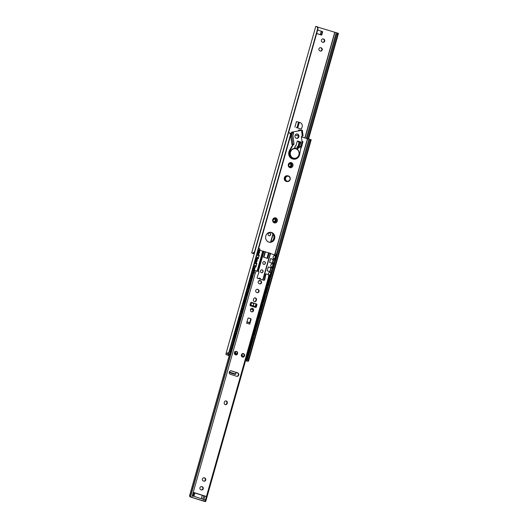 <?xml version="1.0" encoding="UTF-8"?>
<svg xmlns="http://www.w3.org/2000/svg" width="528" height="528" viewBox="0 0 528 528"><rect width="100%" height="100%" fill="white"/><g stroke="black" fill="none" stroke-linecap="round" stroke-linejoin="round"><path stroke-width="0.79" d="M203.973 499.495L204.93 496.109L194.053 492.683M263.743 280.269A0.719 0.66 96.7 0 0 264.264 279.715L265.452 274.131L265.868 273.88L266.297 273.933L265.888 274.177L264.7 279.767A0.719 0.66 -83.3 0 1 263.861 280.309L257.565 278.322A0.719 0.66 -83.3 0 1 257.149 277.378L259.057 272.019L258.839 271.577L254.866 270.481M236.762 376.319A1.802 1.643 96.7 0 0 237.244 372.794L230.947 370.808A1.802 1.643 96.7 0 0 230.881 370.788M242.55 357.08A1.802 1.643 96.7 0 0 242.966 353.542M235.627 354.895A1.802 1.643 96.7 0 0 236.042 351.351M201.392 489.958A1.657 1.511 96.7 0 0 201.821 486.717L201.379 486.572A1.657 1.511 96.7 0 0 201.333 486.565M203.874 481.186A1.657 1.511 96.7 0 0 204.303 477.946L203.861 477.807A1.657 1.511 96.7 0 0 203.815 477.794M225.298 404.633A1.657 1.511 96.7 0 0 226.723 403.438L226.855 402.956A1.657 1.511 96.7 0 0 225.819 400.897M254.456 301.6A1.657 1.511 96.7 0 0 255.875 300.406L256.014 299.924A1.657 1.511 96.7 0 0 254.971 297.865M257.222 292.657A1.657 1.511 96.7 0 0 257.651 289.417L257.209 289.278A1.657 1.511 96.7 0 0 257.162 289.265M259.703 283.886A1.657 1.511 96.7 0 0 260.132 280.645L259.69 280.507A1.657 1.511 96.7 0 0 259.651 280.493M249.744 324.146L246.596 323.156L247.909 318.516A0.719 0.66 -83.3 0 1 248.734 318.028L250.622 318.622A0.719 0.66 -83.3 0 1 251.051 319.513L249.744 324.146A1.294 0.515 107.5 0 0 249.658 322.872L250.622 319.46A0.719 0.66 96.7 0 0 250.186 318.569L248.417 318.014M255.394 307.349A0.719 0.66 96.7 0 0 255.902 306.847L256.489 304.775A0.719 0.66 96.7 0 0 256.06 303.884L251.143 302.333M253.592 270.963L254.8 270.541M229.574 354.592L189.532 496.102L190.192 496.901L205.689 501.593L204.164 501.323L204.211 500.742L204.164 501.323L203.221 501.019L203.135 500.386L203.221 501.019L191.136 497.204M189.532 496.102L189.75 495.376L189.532 496.102M230.406 374.312A1.802 1.643 -83.3 0 1 231.106 370.795A1.802 1.643 -83.3 0 1 231.383 370.861L237.673 372.847A1.802 1.643 -83.3 0 1 236.98 376.358A1.802 1.643 -83.3 0 1 236.696 376.299L230.406 374.312M243.461 353.608A1.802 1.643 -83.3 0 1 242.761 357.126A1.802 1.643 -83.3 0 1 241.342 355.146A1.802 1.643 -83.3 0 1 243.461 353.608M236.537 351.424A1.802 1.643 -83.3 0 1 235.838 354.935A1.802 1.643 -83.3 0 1 234.419 352.955A1.802 1.643 -83.3 0 1 236.537 351.424M204.93 496.109L206.435 496.511L205.458 499.963L192.271 495.799L193.248 492.347L194.06 492.67L193.096 496.063L194.06 492.67M204.765 496.069L194.027 492.789M193.248 492.347L206.435 496.511M246.985 321.783L249.487 322.621M249.658 322.872A1.294 0.515 -72.5 0 0 249.612 322.852A1.294 0.515 -72.5 0 0 249.572 322.846L246.919 322.007L249.612 322.852M250.628 302.834A0.719 0.66 -83.3 0 1 251.453 302.346L256.489 303.937A0.719 0.66 -83.3 0 1 256.925 304.828L256.337 306.893A0.719 0.66 -83.3 0 1 255.512 307.388L250.477 305.798A0.719 0.66 -83.3 0 1 250.041 304.907L250.628 302.834M191.869 497.178L255.275 273.082L253.744 272.765M252.226 308.293A1.762 1.61 -83.3 0 1 253.598 310.385A1.762 1.61 -83.3 0 1 250.417 309.857A1.762 1.61 -83.3 0 1 252.226 308.293L253.282 310.114L250.589 309.263M251.638 311.764A1.762 1.61 96.7 0 0 253.282 310.114M259.222 283.734A1.657 1.511 -83.3 0 1 259.868 280.5A1.657 1.511 -83.3 0 1 260.126 280.559L260.561 280.698A1.657 1.511 -83.3 0 1 259.921 283.925A1.657 1.511 -83.3 0 1 259.664 283.873L259.222 283.734M256.74 292.505A1.657 1.511 -83.3 0 1 257.387 289.271A1.657 1.511 -83.3 0 1 257.638 289.324L258.08 289.469A1.657 1.511 -83.3 0 1 257.44 292.697A1.657 1.511 -83.3 0 1 257.182 292.644L256.74 292.505M253.552 299.059A1.657 1.511 -83.3 0 1 255.189 297.871A1.657 1.511 -83.3 0 1 256.443 299.97L256.311 300.452A1.657 1.511 -83.3 0 1 254.668 301.64A1.657 1.511 -83.3 0 1 253.414 299.541L253.552 299.059M224.393 402.092A1.657 1.511 -83.3 0 1 226.037 400.904A1.657 1.511 -83.3 0 1 227.291 403.003L227.152 403.491A1.657 1.511 -83.3 0 1 225.515 404.672A1.657 1.511 -83.3 0 1 224.261 402.574L224.393 402.092M203.392 481.034A1.657 1.511 -83.3 0 1 204.039 477.8A1.657 1.511 -83.3 0 1 204.29 477.853L204.732 477.992A1.657 1.511 -83.3 0 1 204.092 481.226A1.657 1.511 -83.3 0 1 203.834 481.173L203.392 481.034M200.911 489.799A1.657 1.511 -83.3 0 1 201.557 486.572A1.657 1.511 -83.3 0 1 201.808 486.625L202.25 486.763A1.657 1.511 -83.3 0 1 201.61 489.997A1.657 1.511 -83.3 0 1 201.353 489.944L200.911 489.799M269.247 274.949L266.297 273.933M265.888 274.177L265.452 274.131M269.009 277.51L268.495 277.259L205.082 501.349M253.691 272.818L252.76 272.659M310.134 139.458L309.461 140.653L310.418 140.89L311.203 139.722L301.409 136.937M298.459 136.006L295.284 135.003M291.1 133.683L290.618 133.531M271.583 232.465A5.036 4.607 -83.3 0 1 274.725 238.267A5.036 4.607 -83.3 0 1 269.63 242.299A5.036 4.607 -83.3 0 1 265.643 236.762A5.036 4.607 -83.3 0 1 270.805 232.3A5.036 4.607 -83.3 0 1 271.583 232.465M234.769 352.051A3.452 3.161 96.7 0 0 236.333 353.905L236.326 353.76A3.307 3.029 -83.3 0 1 234.828 351.971A0.898 0.825 -83.3 0 1 234.993 352.361M235.31 331.584L235.778 329.927M296.736 148.474L297.211 146.744L297.898 146.738L299.072 142.593L298.505 142.19L298.736 141.359M301.943 141.247L302.94 141.788L301.858 145.603M301.726 146.058L300.478 149.813M271.154 232.412A5.036 4.607 96.7 0 0 270.587 232.28A5.036 4.607 -83.3 0 1 274.362 237.785A5.036 4.607 -83.3 0 1 269.419 242.273A5.036 4.607 96.7 0 0 274.316 238.102A5.036 4.607 96.7 0 0 271.154 232.412M299.422 147.107L300.597 142.963L299.653 142.666L299.072 142.593L297.898 146.738L299.422 147.107L297.29 146.632M299.653 142.666L298.478 146.804M300.953 147.22L301.191 146.381M301.409 145.616L302.504 141.735L301.95 141.332M241.93 353.971L242.702 354.064L242.847 353.549M242.062 353.859L242.702 354.064M235.706 351.397L235.138 351.674M235.039 351.747L235.587 351.813M290.222 133.175L289.654 132.911L290.532 134.607L228.974 352.136L227.377 353.239M227.647 353.384L228.974 352.136M226.255 353.133L227.311 353.206M289.654 132.911L288.506 132.759L226.169 353.054M310.154 139.458L311.203 139.722L248.866 360.03L248.866 358.42L247.909 358.182L247.797 359.753M310.418 140.89L248.866 358.42M309.461 140.653L247.909 358.182M290.532 134.607L289.984 133.089M290.836 134.765L229.277 352.295L230.083 352.499L229.284 352.268M302.313 141.451L301.825 142.421M300.076 141.874L298.716 141.438M269.201 242.227A5.036 4.607 96.7 0 0 273.926 237.732A5.036 4.607 96.7 0 0 270.369 232.267M262.951 280.018L270.527 253.367L259.789 250.318M269.201 252.925L267.637 258.449L263.525 257.156L265.089 251.632M252.542 305.785A1.439 1.313 96.7 0 0 252.47 302.98M260.548 279.266A1.439 1.313 96.7 0 0 259.505 278.117M259.169 280.969A1.439 1.313 96.7 0 0 260.086 280.632M261.512 272.686A1.439 1.313 96.7 0 0 261.848 269.834M263.861 264.396A1.439 1.313 96.7 0 0 264.191 261.545M273.781 258.938L274.593 258.608L273.781 258.938A2.02 0.805 107.5 0 1 273.266 258.964A2.02 0.805 107.5 0 1 273.181 258.865L273.676 258.502M273.913 258.634A1.617 0.64 107.5 0 1 273.544 258.628A1.617 0.64 107.5 0 1 273.497 258.581M274.798 255.334L275.326 256.021L274.798 255.334A2.02 0.805 -72.5 0 0 274.468 255.156A2.02 0.805 -72.5 0 0 274.204 255.262L274.276 255.539M274.738 255.697A1.617 0.64 -72.5 0 0 274.501 255.592A1.617 0.64 -72.5 0 0 274.329 255.644L274.204 255.262M275.385 255.671L275.491 255.697A2.218 0.878 -72.5 0 0 274.982 255.116L274.468 255.156M271.432 267.221L272.25 266.897L271.432 267.221A2.02 0.805 107.5 0 1 270.923 267.247A2.02 0.805 107.5 0 1 270.838 267.155L271.326 266.785M271.564 266.917A1.617 0.64 107.5 0 1 271.201 266.917A1.617 0.64 107.5 0 1 271.154 266.871M272.455 263.617L272.983 264.304L272.455 263.617A2.02 0.805 -72.5 0 0 272.125 263.446A2.02 0.805 -72.5 0 0 271.854 263.551L271.933 263.828M272.395 263.98A1.617 0.64 -72.5 0 0 272.158 263.875A1.617 0.64 -72.5 0 0 271.986 263.934L271.854 263.551M273.042 263.954L273.148 263.98A2.218 0.878 -72.5 0 0 272.639 263.406L272.125 263.446M269.089 275.51L269.782 275.471L269.221 275.207M270.112 271.907L270.64 272.593L270.112 271.907A2.02 0.805 -72.5 0 0 269.782 271.735A2.02 0.805 -72.5 0 0 269.511 271.834L269.584 272.111M270.052 272.27A1.617 0.64 -72.5 0 0 269.815 272.164A1.617 0.64 -72.5 0 0 269.636 272.217L269.511 271.834M270.699 272.243L270.805 272.27A2.218 0.878 -72.5 0 0 270.296 271.696L269.782 271.735M266.746 283.793L267.439 283.76L266.878 283.49M267.709 280.553L268.297 280.883L268.356 280.533L267.762 280.19M268.356 280.533L268.455 280.553A2.218 0.878 -72.5 0 0 268.336 280.21A2.224 0.884 -72.5 0 1 268.462 280.553L268.554 280.922M248.569 286.75L248.285 286.961A1.808 0.719 107.5 0 1 248.074 286.889M264.396 292.083L265.096 292.05L264.528 291.779M265.36 288.842L265.947 289.166L266.006 288.816L265.419 288.479M266.006 288.816L266.112 288.842A2.218 0.878 -72.5 0 0 265.993 288.499A2.224 0.884 -72.5 0 1 266.119 288.842L266.204 289.205M246.22 295.04L245.942 295.251A1.808 0.719 107.5 0 1 245.725 295.178M262.053 300.373L262.746 300.333L262.185 300.069M263.017 297.132L263.604 297.455L263.663 297.106L263.076 296.769M263.663 297.106L263.769 297.132A2.218 0.878 -72.5 0 0 263.644 296.782A2.224 0.884 -72.5 0 1 263.776 297.125L263.861 297.495M243.382 303.468A1.808 0.719 107.5 0 0 243.599 303.534L243.903 303.323M259.71 308.656L260.403 308.623L259.842 308.352M260.674 305.415L261.261 305.738L261.32 305.389L260.726 305.052M261.32 305.389L261.419 305.415A2.218 0.878 -72.5 0 0 261.301 305.072M241.039 311.751A1.808 0.719 107.5 0 0 241.256 311.824L241.56 311.606M257.367 316.945L258.06 316.906L257.492 316.642M258.324 313.705L258.911 314.028L258.971 313.678L258.383 313.342M258.971 313.678L259.076 313.705A2.218 0.878 -72.5 0 0 258.958 313.355M238.425 319.968A1.802 1.802 0 0 0 238.702 320.041A1.808 0.719 107.5 0 0 238.907 320.107L239.21 319.895M255.017 325.228L255.717 325.195L255.149 324.925M255.981 321.988L256.568 322.318L256.628 321.968L256.04 321.625M256.628 321.968L256.733 321.988A2.218 0.878 -72.5 0 0 256.608 321.644M252.674 333.518L253.367 333.485L252.806 333.214M253.638 330.277L254.225 330.601L254.285 330.251L253.697 329.914M254.285 330.251L254.384 330.277A2.218 0.878 -72.5 0 0 254.265 329.934A2.224 0.884 -72.5 0 1 254.397 330.277L254.483 330.64M275.583 256.06L275.497 255.691A2.224 0.884 -72.5 0 0 274.923 255.123M274.837 258.707L274.474 258.898M273.24 264.35L273.154 263.98A2.224 0.884 -72.5 0 0 272.58 263.413M272.494 266.99L272.131 267.188M270.897 272.633L270.805 272.27M270.145 275.279L269.782 275.471M268.409 280.804L267.63 283.549M267.802 283.562L267.544 283.8A2.218 0.878 107.5 0 1 267.234 284.09A2.224 0.884 -72.5 0 0 267.544 283.8L267.439 283.76M266.059 289.093L265.287 291.839M265.459 291.852L265.201 292.083A2.218 0.878 107.5 0 1 264.891 292.38A2.224 0.884 -72.5 0 0 265.201 292.083L265.096 292.05M263.716 297.383L262.944 300.122M263.116 300.142L262.858 300.373A2.218 0.878 107.5 0 1 262.548 300.663A2.224 0.884 -72.5 0 0 262.858 300.373L262.746 300.333M261.518 305.785L261.433 305.415A2.224 0.884 -72.5 0 0 261.301 305.059M260.766 308.425L260.403 308.623M259.169 314.068L259.083 313.698A2.224 0.884 -72.5 0 0 258.958 313.348M258.423 316.714L258.06 316.906M256.826 322.357L256.74 321.988A2.224 0.884 -72.5 0 0 256.615 321.631M256.08 324.997L255.717 325.195M254.338 330.528L253.559 333.274M253.163 333.821A2.224 0.884 -72.5 0 0 253.473 333.518L253.367 333.485M253.169 333.808A2.218 0.878 107.5 0 0 253.473 333.518L253.73 333.287M258.258 249.889A2.224 0.884 -72.5 0 1 258.773 250.12L257.69 253.961A2.224 0.884 107.5 0 1 257.077 254.06M256.74 255.255L257.651 255.361L258.139 254.707L259.604 249.526L259.532 248.807L258.595 248.695M275.444 255.948L274.666 258.687M272.877 260.449L274.27 260.614L275.134 260.08L274.646 260.733L272.877 260.449L273.22 258.911L273.068 259.4L270.62 258.628L269.551 262.429L271.993 263.201M274.751 259.954L276.151 254.06L274.758 253.895L274.184 254.866M255.908 258.172A2.224 0.884 -72.5 0 1 256.43 258.41L255.341 262.251A2.224 0.884 107.5 0 1 254.727 262.35M254.39 263.545L255.308 263.65L255.79 262.99L257.261 257.816L257.189 257.096L256.252 256.984M273.095 264.231L272.323 266.977M270.534 268.739L271.927 268.904L272.785 268.363L272.303 269.023L270.534 268.739L270.871 267.201L270.725 267.689L268.277 266.917L267.201 270.712L269.57 271.801M272.408 268.244L273.801 262.343L272.408 262.178L271.841 263.149M253.565 266.462A2.224 0.884 -72.5 0 1 254.087 266.693L252.998 270.534A2.224 0.884 107.5 0 1 252.384 270.64M252.047 271.828L252.965 271.94L253.447 271.28L254.912 266.099L254.839 265.379L253.902 265.267M270.752 272.521L269.973 275.26M269.135 277.134L270.065 276.533L271.531 271.352L271.458 270.633L270.065 270.468L269.491 271.438M251.222 274.751A2.224 0.884 -72.5 0 1 251.744 274.982L250.655 278.824A2.224 0.884 107.5 0 1 250.041 278.923M249.704 280.117L250.622 280.223L251.104 279.569L252.569 274.388L252.496 273.669L251.559 273.557M266.858 285.43L267.716 284.816L269.188 279.635L268.712 278.87M248.879 283.034A2.224 0.884 -72.5 0 1 249.394 283.265L248.312 287.113A2.224 0.884 107.5 0 1 247.698 287.212M247.355 288.4L248.272 288.512L248.761 287.852L250.226 282.671L250.153 281.952L249.216 281.84M264.515 293.72L265.373 293.106L266.838 287.925L266.369 287.159M246.53 291.324A2.224 0.884 -72.5 0 1 247.051 291.555L245.962 295.396A2.224 0.884 107.5 0 1 245.348 295.495M245.012 296.69L245.929 296.795L246.411 296.142L247.876 290.961L247.804 290.242L246.866 290.129M262.165 302.003L263.03 301.389L264.495 296.215L264.026 295.442M244.187 299.607A2.224 0.884 -72.5 0 1 244.708 299.845L243.619 303.686A2.224 0.884 107.5 0 1 243.005 303.785M242.669 304.979L243.586 305.085L244.068 304.425L245.533 299.251L245.461 298.531L244.523 298.419M261.373 305.666L260.594 308.411M259.822 310.292L260.687 309.679L262.152 304.498L261.677 303.732M241.844 307.897A2.224 0.884 -72.5 0 1 242.359 308.128L241.276 311.969A2.224 0.884 107.5 0 1 240.662 312.074M240.326 313.262L241.237 313.375L241.725 312.715L243.19 307.534L243.118 306.814L242.18 306.702M259.03 313.955L258.251 316.694M257.479 318.575L258.337 317.968L259.802 312.787L259.334 312.015M239.494 316.18A2.224 0.884 -72.5 0 1 240.016 316.417L238.927 320.258A2.224 0.884 107.5 0 1 238.313 320.357M237.976 321.552L238.894 321.658L239.375 321.004L240.841 315.823L240.775 315.104L239.831 314.992M256.681 322.238L255.908 324.984M255.13 326.865L255.994 326.251L257.459 321.07L256.991 320.305M237.151 324.469A2.224 0.884 -72.5 0 1 237.673 324.7L236.584 328.548A2.224 0.884 107.5 0 1 235.97 328.647M236.551 329.947L238.425 323.387L238.874 324.232L237.409 329.406L236.927 330.066L235.633 329.835M238.425 323.387L237.488 323.275M254.641 328.594L255.42 328.759L255.044 328.64L253.651 334.541L252.787 335.155M276.17 254.067L276.599 254.899L275.134 260.08M273.821 262.357L274.25 263.182L272.785 268.363M271.478 270.64L271.907 271.471L270.442 276.652L269.96 277.306L269.128 277.213M269.135 278.929L269.564 279.761L268.099 284.935L267.61 285.595L266.838 285.503M267.148 287.324L266.765 287.206L267.214 288.044L265.749 293.225L265.267 293.878L264.495 293.792M264.442 295.502L264.871 296.333L263.406 301.514L262.924 302.168L262.145 302.075M262.099 303.791L262.528 304.616L261.063 309.797L260.575 310.457L259.802 310.365M260.113 312.187L259.73 312.068L260.185 312.906L258.713 318.087L258.232 318.74L257.459 318.648M257.763 320.476L257.387 320.351L257.836 321.196L256.37 326.37L255.889 327.03L255.11 326.938M255.42 328.759L254.027 334.66L253.546 335.313L252.767 335.227M259.908 248.926L259.532 248.807L259.981 249.645L258.515 254.826L258.034 255.479L256.714 255.328M257.565 257.215L257.189 257.096L257.638 257.935L256.172 263.116L255.684 263.769L254.371 263.617M254.859 265.393L255.288 266.218L253.823 271.399L253.341 272.059L252.028 271.9M252.516 273.676L252.945 274.507L251.48 279.688L250.998 280.342L249.685 280.19M250.173 281.965L250.602 282.797L249.137 287.971L248.648 288.631L247.335 288.473M247.83 290.248L248.259 291.08L246.787 296.261L246.305 296.914L244.992 296.762M245.48 298.538L245.909 299.369L244.444 304.55L243.962 305.204L242.649 305.052M243.137 306.827L243.566 307.652L242.101 312.833L241.619 313.493L240.299 313.335M240.794 315.11L241.223 315.942L239.758 321.123L239.27 321.776L237.956 321.625M236.927 330.066L235.613 329.908M250.331 341.807L251.024 341.768L250.463 341.504M251.295 338.567L251.876 338.89L251.935 338.54L251.348 338.197M251.935 338.54L252.041 338.567A2.218 0.878 -72.5 0 0 251.922 338.217A2.224 0.884 -72.5 0 1 252.047 338.56L252.041 338.567M252.133 338.93L252.047 338.56M251.387 341.576L251.024 341.768M234.808 332.759A2.224 0.884 -72.5 0 1 235.33 332.99L234.241 336.831A2.224 0.884 107.5 0 1 233.627 336.93M233.29 338.125L234.201 338.23L234.689 337.577L236.155 332.396L236.082 331.676L235.145 331.564M251.995 338.818L251.216 341.557M250.444 343.438L251.302 342.824L252.767 337.649L252.298 336.877M253.077 337.049L252.701 336.93L253.15 337.768L251.684 342.949L251.196 343.603L250.424 343.51M236.082 331.676L236.531 332.515L235.066 337.696L234.584 338.349L233.264 338.197M272.897 259.38L270.613 258.661M270.554 267.67L268.27 266.944M274.342 254.912L270.488 253.506M255.71 267.082L256.773 263.314L255.79 262.99M258.053 258.793L259.123 255.031L258.139 254.707M258.522 254.806L259.294 255.05L258.218 258.845L257.446 258.601M256.179 263.089L256.951 263.333L255.875 267.135L255.103 266.891M264.502 261.604A1.439 1.313 -83.3 0 1 263.947 264.409A1.439 1.313 -83.3 0 1 262.805 262.832A1.439 1.313 -83.3 0 1 264.502 261.604M262.159 269.887A1.439 1.313 -83.3 0 1 261.604 272.699A1.439 1.313 -83.3 0 1 260.462 271.115A1.439 1.313 -83.3 0 1 262.159 269.887M258.456 278.599A1.439 1.313 -83.3 0 1 260.726 279.319M260.225 280.678A1.439 1.313 -83.3 0 1 258.786 280.83M257.638 289.324L257.209 289.278A1.439 1.313 -83.3 0 1 257.011 289.278M251.44 305.435A1.439 1.313 -83.3 0 1 252.78 303.032A1.439 1.313 -83.3 0 1 252.655 305.818M262.753 251.064L257.103 271.029L262.746 251.064M267.901 241.699A1.439 1.313 96.7 0 0 267.274 241.237M269.128 235.765A1.439 1.313 96.7 0 0 269.465 232.914M273.009 240.181L273.814 238.366M269.775 232.967A1.439 1.313 -83.3 0 1 269.214 235.778A1.439 1.313 -83.3 0 1 268.079 234.194A1.439 1.313 -83.3 0 1 269.775 232.967M267.241 241.21A1.439 1.313 -83.3 0 1 268.151 241.844M246.246 358.274L246.682 360.796L245.566 360.664M229.211 355.615L227.337 355.021L229.205 355.113L231.323 351.839L234.901 339.181L234.003 338.738L234.109 338.296M248.16 358.327L247.203 357.951L246.774 359.469L248.761 360.149L248.444 361.251L246.464 361.033M229.462 353.852L228.637 353.549L229.687 354.07L230.083 352.499M230.116 352.546L234.102 338.844L234.465 338.976L230.36 353.496M233.97 338.725L233.185 338.494M250.424 343.946L251.81 344.388M234.419 353.45L236.881 354.229M241.342 355.634L243.804 356.413M236.181 331.043L236.128 329.974M247.203 357.951L251.11 344.144M236.333 353.905L236.966 354.103M241.408 354.803L242.253 355.073L241.91 355.813M242.207 355.582L241.329 355.304M235.858 351.371L235.316 352.889M235.963 372.392A3.597 1.432 -72.5 0 0 235.93 373.487L235.633 374.266M235.93 373.487L235.138 373.89L229.33 372.055M235.138 373.89L234.887 374.352L235.673 373.969M234.887 374.352L229.244 372.57M249.5 322.621L246.972 321.823M250.028 304.986L256.337 306.893M234.465 352.691L234.452 353.298M297.026 149.127A2.878 2.633 -83.3 0 1 297.851 148.368L302.135 145.814L301.224 145.721M298.98 147.055L297.211 148.117A3.095 2.831 96.7 0 0 296.426 148.804M302.042 145.622L297.759 148.177A3.095 2.831 96.7 0 0 296.855 149.021M295.106 148.46A0.429 0.396 96.7 0 0 295.145 148.315L295.152 146.183L294.895 148.441M302.94 135.907L301.976 136.217A0.719 0.66 96.7 0 0 301.415 137.036L301.983 141.557L301.145 146.164M290.743 136.039L291.911 144.481L290.743 136.039L291.641 132.205L293.555 133.36L293.482 132.64L292.4 132.304M292.855 144.586L294.037 144.19L292.895 144.388L291.872 136.204A3.597 3.293 -83.3 0 1 291.991 134.653L292.453 133.01M291.641 132.205L301.085 130.423L298.577 130.126L302.227 130.225L291.581 132.191M292.895 144.388L291.911 144.481M293.555 133.36L293.093 135.003A2.336 2.138 96.7 0 0 293.014 136.013L294.037 144.19M299.713 129.934L298.571 130.126L298.584 130.852M293.311 144.514L290.004 150.487A5.755 5.267 96.7 0 0 293.799 159.172A5.755 5.267 96.7 0 0 299.64 154.46L301.092 146.434M292.809 144.586L289.502 150.427A5.755 5.267 96.7 0 0 293.291 159.113L293.799 159.172M296.446 138.316A2.191 2.006 96.7 0 0 296.954 133.993M300.175 142.831L300.241 142.586A0.719 0.66 96.7 0 0 299.805 141.702L297.429 140.95M299.389 147.451L297.059 149.147M294.512 148.434L295.198 146.012L295.944 145.794L297.257 141.167L300.313 141.761A0.719 0.66 -83.3 0 1 300.749 142.646L299.468 147.16M296.36 138.29A2.191 2.006 -83.3 0 1 297.211 134.006A2.191 2.006 -83.3 0 1 298.947 136.415A2.191 2.006 -83.3 0 1 296.36 138.29M317.645 30.01L322.674 31.693L321.697 35.145L316.642 33.548M316.668 33.462L321.697 35.145M320.021 34.617L317.057 33.68M317.486 26.816L316.912 26.552L317.797 28.248L254.483 251.995L252.714 253.202L254.252 253.823M337.399 33.099L336.725 34.294L337.682 34.531L338.468 33.356L317.882 27.172M322.37 42.128A1.657 1.511 -83.3 0 1 323.017 38.9A1.657 1.511 -83.3 0 1 323.275 38.953L323.71 39.092A1.657 1.511 -83.3 0 1 323.07 42.326A1.657 1.511 -83.3 0 1 322.813 42.266L322.37 42.128M319.889 50.899A1.657 1.511 -83.3 0 1 320.536 47.672A1.657 1.511 -83.3 0 1 320.793 47.725L321.229 47.863A1.657 1.511 -83.3 0 1 320.588 51.097A1.657 1.511 -83.3 0 1 320.331 51.038L319.889 50.899M301.369 129.004L302.148 126.991A3.597 3.293 -83.3 0 0 299.977 122.542L296.479 121.592L294.914 127.116M254.225 253.902L251.863 253.044L252.82 253.057M300.94 128.951L296.248 127.538M320.377 51.051A1.657 1.511 96.7 0 0 320.8 47.81L320.357 47.672A1.657 1.511 96.7 0 0 320.318 47.659M322.859 42.28A1.657 1.511 96.7 0 0 323.281 39.039L322.839 38.9A1.657 1.511 96.7 0 0 322.799 38.887M253.156 253.235L254.78 252.153M316.912 26.552L315.77 26.4L251.678 252.912M337.682 34.531L308.114 139.022M336.725 34.294L307.164 138.758M317.797 28.248L317.249 26.73M318.1 28.406L288.572 132.733M244.187 355.298L243.923 356.228L244.187 355.298M231.383 370.861L230.947 370.808M237.673 372.847L237.244 372.794M202.831 499.138L203.762 495.858M201.346 498.67L202.257 495.449M193.921 496.32L194.832 493.106M249.447 322.76L246.932 321.961M250.622 318.622L250.186 318.569M251.051 319.513L250.622 319.46M256.925 304.828L256.489 304.775M256.489 303.937L256.06 303.884M254.965 270.448L253.843 272.725L190.43 496.822M260.126 280.559L259.69 280.507M260.561 280.698L260.132 280.645M258.08 289.469L257.651 289.417M256.443 299.97L256.014 299.924M256.311 300.452L255.875 300.406M227.291 403.003L226.855 402.956M227.152 403.491L226.723 403.438M204.29 477.853L203.861 477.807M204.732 477.992L204.303 477.946M201.808 486.625L201.379 486.572M202.25 486.763L201.821 486.717M264.7 279.767L264.264 279.715M268.495 277.259L268.739 274.705M255.275 273.082L256.403 270.805M253.07 272.026L252.476 273.662L252.872 273.788M250.602 280.295L250.133 281.952L250.529 282.077M248.252 288.585L247.784 290.235L248.186 290.36M245.909 296.868L245.441 298.525L245.837 298.65M243.566 305.158L243.098 306.814L243.494 306.933M241.217 313.447L240.748 315.097M238.874 321.73L238.405 323.387M236.531 330.02L236.062 331.67M234.181 338.303L234.056 338.758M255.024 270.455L253.902 272.732L190.489 496.828M289.575 166.782A1.762 1.61 96.7 0 0 289.984 163.284M289.377 163.621A1.406 1.287 -83.3 0 1 290.77 165.396A1.406 1.287 -83.3 0 1 289.06 166.313M289.898 166.914L289.865 166.907A1.874 1.716 -83.3 0 1 290.327 163.231A1.874 1.716 -83.3 0 1 292.076 165.304A1.874 1.716 -83.3 0 1 289.859 166.901C288.235 166.056 288.394 164.828 290.327 163.231M289.931 167.627A2.594 2.376 96.7 0 0 292.961 164.512A2.594 2.376 96.7 0 0 289.027 163.264A2.594 2.376 96.7 0 0 289.931 167.627M307.428 138.844L274.87 253.909M273.009 260.489L272.521 262.192M270.659 268.778L270.178 270.481M274.303 222.869A2.594 2.376 96.7 0 0 277.325 219.754A2.594 2.376 96.7 0 0 273.392 218.513A2.594 2.376 96.7 0 0 274.303 222.869M273.946 222.024A1.762 1.61 96.7 0 0 274.355 218.533M273.742 218.863A1.406 1.287 -83.3 0 1 275.141 220.638A1.406 1.287 -83.3 0 1 273.425 221.562M274.263 222.163L274.23 222.149A1.874 1.716 -83.3 0 1 274.699 218.473A1.874 1.716 -83.3 0 1 276.441 220.546A1.874 1.716 -83.3 0 1 274.223 222.149C272.606 221.298 272.758 220.077 274.699 218.473M302.372 141.464L302.808 141.517M302.504 141.735L302.94 141.788M308.9 139.22L276.388 254.133M274.52 260.72L274.039 262.423M272.177 269.003L271.696 270.706M269.834 277.292L269.353 278.995M267.485 285.582L267.003 287.278M265.142 293.865L264.66 295.568M262.799 302.155L262.317 303.857M260.449 310.438L259.967 312.14M258.106 318.727L257.624 320.43M255.763 327.017L255.281 328.713M253.414 335.3L252.938 337.003M251.071 343.589L250.932 344.091M307.586 138.884L275.035 253.928M273.161 260.542L272.692 262.211M270.818 268.825L270.343 270.501M263.894 257.268L265.452 251.77M266.996 258.251L268.554 252.754M257.928 253.625L257.671 253.816A1.808 0.719 107.5 0 1 257.453 253.744A1.802 1.802 0 0 0 257.75 253.777M255.585 261.908L255.321 262.099A1.808 0.719 107.5 0 1 255.103 262.033M253.242 270.197L252.978 270.389A1.808 0.719 107.5 0 1 252.76 270.316M250.892 278.48L250.635 278.672A1.808 0.719 107.5 0 1 250.417 278.606M236.821 328.205L236.564 328.396A1.808 0.719 107.5 0 1 236.346 328.324A1.802 1.802 0 0 0 236.65 328.357M274.573 258.931A2.218 0.878 107.5 0 1 273.669 259.288L273.266 258.964M273.623 259.255A2.224 0.884 -72.5 0 0 274.58 258.938M272.23 267.221A2.218 0.878 107.5 0 1 271.319 267.577L270.923 267.247M271.273 267.538A2.224 0.884 -72.5 0 0 272.237 267.227M269.887 275.504A2.218 0.878 107.5 0 1 269.247 275.946A2.224 0.884 -72.5 0 0 269.894 275.51M270.811 272.263A2.224 0.884 -72.5 0 0 270.237 271.696M234.478 336.488L234.221 336.686A1.808 0.719 107.5 0 1 234.003 336.613A1.802 1.802 0 0 0 234.3 336.646M258.034 255.479L257.651 255.361M259.981 249.645L259.604 249.526M274.27 260.614L274.646 260.733M276.217 254.78L276.599 254.899M272.897 260.456L273.28 260.575M255.684 263.769L255.308 263.65M257.638 257.935L257.261 257.816M271.927 268.904L272.303 269.023M273.874 263.063L274.25 263.182M270.554 268.739L270.93 268.858M253.823 271.399L253.447 271.28M253.341 272.059L252.965 271.94M255.288 266.218L254.912 266.099M269.577 277.187L269.96 277.306M270.065 276.533L270.442 276.652M271.531 271.352L271.907 271.471M251.48 279.688L251.104 279.569M250.998 280.342L250.622 280.223M252.945 274.507L252.569 274.388M267.234 285.476L267.61 285.595M267.716 284.816L268.099 284.935M269.188 279.635L269.564 279.761M249.137 287.971L248.761 287.852M248.648 288.631L248.272 288.512M250.602 282.797L250.226 282.671M264.891 293.759L265.267 293.878M265.373 293.106L265.749 293.225M266.838 287.925L267.214 288.044M246.787 296.261L246.411 296.142M246.305 296.914L245.929 296.795M248.259 291.08L247.876 290.961M262.548 302.049L262.924 302.168M263.03 301.389L263.406 301.514M264.495 296.215L264.871 296.333M244.444 304.55L244.068 304.425M243.962 305.204L243.586 305.085M245.909 299.369L245.533 299.251M260.198 310.339L260.575 310.457M260.687 309.679L261.063 309.797M262.152 304.498L262.528 304.616M242.101 312.833L241.725 312.715M241.619 313.493L241.237 313.375M243.566 307.652L243.19 307.534M257.855 318.622L258.232 318.74M258.337 317.968L258.713 318.087M259.802 312.787L260.185 312.906M239.758 321.123L239.375 321.004M239.27 321.776L238.894 321.658M241.223 315.942L240.841 315.823M255.512 326.911L255.889 327.03M255.994 326.251L256.37 326.37M257.459 321.07L257.836 321.196M237.409 329.406L237.032 329.287M238.781 323.506L238.445 323.4M238.874 324.232L238.498 324.106M253.163 335.194L253.546 335.313M253.651 334.541L254.027 334.66M255.116 329.36L255.493 329.479M236.438 331.789L236.102 331.683M236.531 332.515L236.155 332.396M235.066 337.696L234.689 337.577M234.584 338.349L234.201 338.23M255.407 306.689L256.179 303.937M257.756 271.234L263.439 251.143M250.82 343.484L251.196 343.603M251.302 342.824L251.684 342.949M252.767 337.649L253.15 337.768M258.311 271.405L264 251.288M255.189 306.616L255.968 303.857M262.733 279.952L270.283 253.268M270.904 241.897L273.095 234.168M270.64 241.996L272.923 233.93M235.442 331.597L235.91 329.947L235.435 331.597M226.116 354.598L229.192 355.687L226.162 354.618L229.053 355.225M246.682 360.796L247.949 360.994L246.708 360.644M248.53 359.99L247.949 360.994L248.292 359.759L248.761 360.149M247.916 358.162L247.256 357.931M236.115 330.911A2.376 0.944 107.5 0 1 235.858 331.65M250.292 343.979L246.299 358.538M234.419 339.134L233.587 338.936M236.333 353.767L237.032 353.984L236.333 353.767L234.736 351.602M229.205 355.113L228.228 354.922L228.617 353.542L226.479 353.199M225.892 354.314L226.202 353.212L228.683 353.701L228.373 354.809L226.162 354.618M228.617 353.542L226.202 353.212M288.466 176.293A2.521 2.303 -83.3 0 1 289.984 179.408A2.521 2.303 -83.3 0 1 287.1 181.13A2.521 2.303 -83.3 0 1 285.575 178.015A2.521 2.303 -83.3 0 1 288.466 176.293M288.42 175.93A2.878 2.633 -83.3 0 1 287.305 181.553A2.878 2.633 -83.3 0 1 285.061 178.141A2.878 2.633 -83.3 0 1 288.42 175.93M286.552 181.467A2.878 2.633 -83.3 0 1 284.308 178.055A2.878 2.633 -83.3 0 1 287.219 175.751L287.971 175.837C290.09 176.458 290.717 177.936 289.846 180.259L287.305 181.553L286.103 181.368C283.417 178.84 283.787 176.966 287.219 175.751M297.759 148.177L297.211 148.117M294.947 148.289L294.565 148.249M294.928 148.361L294.545 148.322M291.872 136.204L290.862 136.085A3.597 3.293 -83.3 0 1 290.981 134.534L291.991 134.653M302.3 136.165L301.587 130.482M293.278 144.764L292.769 144.705M300.749 142.646L300.241 142.586M300.313 141.761L299.805 141.702M290.004 150.487L289.502 150.427M321.268 31.073L320.291 34.525M322.205 31.522L321.229 34.973M334.693 32.479L304.828 138.019M299.35 122.344L297.785 127.868M298.551 122.12L296.993 127.644M323.281 39.039L323.71 39.092M322.839 38.9L323.275 38.953M320.8 47.81L321.229 47.863M320.357 47.672L320.793 47.725M336.164 32.861L306.28 138.481M334.851 32.525L304.986 138.072M290.202 152.077A5.036 4.607 -83.3 0 1 295.198 148.467A5.036 4.607 -83.3 0 1 295.977 148.639A5.036 4.607 -83.3 0 1 299.013 154.862A5.036 4.607 -83.3 0 1 294.023 158.473A5.036 4.607 -83.3 0 1 290.202 152.077M296.003 148.85A4.818 4.409 -83.3 0 1 298.914 154.81A4.818 4.409 -83.3 0 1 293.39 158.11A4.818 4.409 -83.3 0 1 290.479 152.15A4.818 4.409 -83.3 0 1 296.003 148.85M290.149 152.071A5.036 4.607 -83.3 0 1 295.139 148.46A5.036 4.607 -83.3 0 1 295.165 148.467L295.984 148.639C298.544 149.576 299.541 151.727 298.967 155.08C298.03 157.443 296.38 158.578 294.023 158.473L293.964 158.466A5.036 4.607 -83.3 0 1 290.149 152.071M293.997 158.466A5.036 4.607 -83.3 0 1 293.964 158.466C291.654 158.024 290.308 156.539 289.938 154.024C290.09 150.407 291.826 148.553 295.139 148.46M204.125 501.31L203.174 501.013M254.839 270.455L253.717 272.732L190.304 496.828M269.346 274.943L269.102 277.504L205.689 501.593M252.998 272.019L252.404 273.656M250.523 280.289L250.061 281.939M248.18 288.572L247.711 290.228M245.837 296.861L245.368 298.518M243.494 305.151L243.025 306.801M241.144 313.434L240.676 315.091M238.801 321.724L238.333 323.374M236.458 330.007L235.99 331.663M229.449 354.77L189.539 495.812M274.124 255.42L274.25 255.79M271.775 263.71L271.907 264.079M269.432 271.999L269.564 272.369M276.527 254.179L276.151 254.06M274.177 262.462L273.801 262.343M254.839 265.379L255.222 265.498M271.834 270.752L271.458 270.633M269.491 279.041L269.115 278.916M264.799 295.614L264.422 295.495M262.456 303.897L262.079 303.778M240.775 315.104L241.151 315.223M270.527 253.367L262.984 280.031M256.212 303.963L255.44 306.695M273.121 234.208L270.95 241.883M234.439 338.897L233.983 338.732M246.47 361.04L248.444 361.251M229.489 353.859L228.631 353.549M292.38 132.29L293.482 132.64M293.99 144.395L292.849 144.593M303.046 135.947L302.339 130.264M291.529 132.158L290.888 134.429M251.955 341.986A1.802 1.802 0 0 0 252.589 341.656M253.15 339.662A1.802 1.802 0 0 0 252.787 339.049M235.481 336.23A1.802 1.802 0 0 0 235.884 335.762M236.135 334.877A1.802 1.802 0 0 0 236.036 334.264M235.343 333.353A1.802 1.802 0 0 0 234.716 333.089M254.298 333.696A1.802 1.802 0 0 0 254.932 333.366M255.493 331.373A1.802 1.802 0 0 0 255.13 330.759M237.824 327.947A1.802 1.802 0 0 0 238.227 327.472M238.478 326.588A1.802 1.802 0 0 0 238.379 325.981M237.686 325.07A1.802 1.802 0 0 0 237.059 324.799M256.641 325.406A1.802 1.802 0 0 0 257.275 325.083M257.842 323.083A1.802 1.802 0 0 0 257.473 322.476M240.167 319.658A1.802 1.802 0 0 0 240.57 319.189M240.821 318.305A1.802 1.802 0 0 0 240.728 317.691M240.029 316.78A1.802 1.802 0 0 0 239.402 316.516M258.991 317.123A1.802 1.802 0 0 0 259.618 316.793M260.185 314.8A1.802 1.802 0 0 0 259.822 314.186M240.768 311.678A1.802 1.802 0 0 0 241.336 311.784M242.517 311.368A1.802 1.802 0 0 0 242.92 310.9M243.164 310.015A1.802 1.802 0 0 0 243.071 309.408M242.378 308.497A1.802 1.802 0 0 0 241.745 308.227M261.334 308.834A1.802 1.802 0 0 0 261.967 308.504M262.528 306.511A1.802 1.802 0 0 0 262.165 305.897M243.118 303.395A1.802 1.802 0 0 0 243.679 303.494M244.86 303.085A1.802 1.802 0 0 0 245.263 302.617M245.513 301.732A1.802 1.802 0 0 0 245.414 301.118M244.721 300.208A1.802 1.802 0 0 0 244.094 299.937M263.677 300.551A1.802 1.802 0 0 0 264.31 300.221M264.878 298.228A1.802 1.802 0 0 0 264.508 297.614M245.461 295.106A1.802 1.802 0 0 0 246.028 295.211M247.203 294.796A1.802 1.802 0 0 0 247.606 294.327M247.856 293.443A1.802 1.802 0 0 0 247.764 292.829M247.064 291.925A1.802 1.802 0 0 0 246.437 291.654M266.026 292.261A1.802 1.802 0 0 0 266.653 291.931M267.221 289.938A1.802 1.802 0 0 0 266.858 289.324M247.804 286.823A1.802 1.802 0 0 0 248.371 286.922M249.553 286.513A1.802 1.802 0 0 0 249.949 286.037M250.199 285.153A1.802 1.802 0 0 0 250.107 284.546M249.407 283.635A1.802 1.802 0 0 0 248.78 283.364M268.369 283.978A1.802 1.802 0 0 0 269.003 283.648M269.564 281.648A1.802 1.802 0 0 0 269.201 281.041M250.153 278.533A1.802 1.802 0 0 0 250.714 278.639M251.896 278.223A1.802 1.802 0 0 0 252.298 277.754M252.549 276.87A1.802 1.802 0 0 0 252.45 276.256M251.757 275.345A1.802 1.802 0 0 0 251.13 275.081M270.712 275.689A1.802 1.802 0 0 0 271.346 275.359M271.907 273.365A1.802 1.802 0 0 0 271.544 272.752M269.94 272.184A1.802 1.802 0 0 0 268.547 274.646M252.496 270.244A1.802 1.802 0 0 0 253.064 270.349M254.239 269.933A1.802 1.802 0 0 0 254.793 267.973M254.1 267.062A1.802 1.802 0 0 0 253.473 266.792M273.062 267.399A1.802 1.802 0 0 0 273.689 267.069M274.256 265.076A1.802 1.802 0 0 0 273.887 264.462M272.283 263.894A1.802 1.802 0 0 0 271.313 266.97M254.839 261.961A1.802 1.802 0 0 0 255.407 262.06M256.582 261.65A1.802 1.802 0 0 0 257.143 259.684M256.443 258.773A1.802 1.802 0 0 0 255.816 258.502M301.409 129.01L300.973 128.957M308.543 139.128L338.468 33.376M338.455 33.35L337.418 33.092M275.405 259.116A1.802 1.802 0 0 0 276.032 258.786M276.599 256.793A1.802 1.802 0 0 0 276.236 256.179M274.633 255.611A1.802 1.802 0 0 0 273.656 258.687M258.931 253.361A1.802 1.802 0 0 0 259.486 251.394M258.793 250.49A1.802 1.802 0 0 0 258.166 250.219"/></g></svg>

